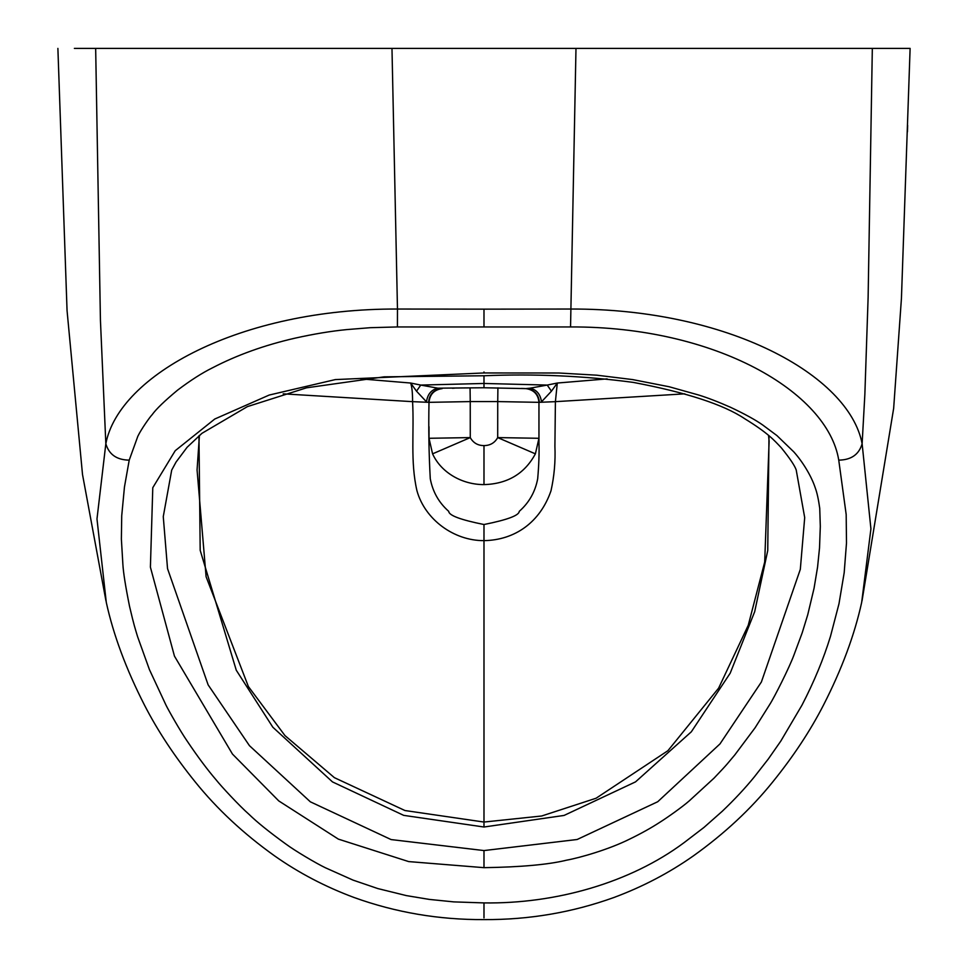 <?xml version="1.0" encoding="UTF-8"?>
<svg xmlns="http://www.w3.org/2000/svg" width="968" height="968" viewBox="0 0 968 968"><rect width="100%" height="100%" fill="white"/><g stroke="black" fill="none" stroke-linecap="round" stroke-linejoin="round"><path stroke-width="1.45" d="M907.645 125.368L907.427 131.902M199.432 435.406L197.061 469.928L206.099 576.734L248.377 686.53L284.967 735.595L334.396 777.667L404.951 810.531L483.988 822.05L483.988 540.64C515.363 540.108 540.313 521.885 551.01 490.752C554.253 476.147 555.559 461.312 554.906 446.248L555.402 401.659L684.812 393.843M497.915 387.841L497.733 401.587L538.958 402.337L538.958 443.102C539.297 453.387 538.874 465.269 537.688 478.749C535.256 491.78 529.109 502.658 519.235 511.37C519.066 515.46 507.317 519.84 483.988 524.523L483.988 540.64C453.581 540.785 424.795 519.187 416.954 490.752C410.154 461.421 414.292 432.006 412.574 401.659L283.188 393.843M607.142 378.887L557.302 383.038L555.402 401.659L538.958 402.337C538.172 394.303 533.779 389.717 525.781 388.604L530.101 388.18C536.696 389.753 540.483 394.303 541.475 401.853L551.445 391.181L557.302 383.038L547.21 385.07L551.445 391.181M483.988 524.523C460.659 519.84 448.91 515.46 448.741 511.37C438.867 502.658 432.708 491.78 430.276 478.749C428.884 453.774 428.461 428.304 429.005 402.337L412.574 401.659C412.622 393.214 411.993 387.006 410.674 383.038L416.518 391.181L420.753 385.07L410.674 383.038L360.834 378.887M535.389 453.847L497.697 437.596L538.946 438.286L535.389 453.847C524.692 473.679 507.547 483.927 483.988 484.605C462.426 484.678 441.263 472.88 432.575 453.847L429.018 438.286L470.266 437.596L432.575 453.847M796.204 469.952L804.698 517.602L800.318 569.329L761.392 681.992L719.986 743.908L657.732 801.734L577.146 839.498L483.988 850.57L391.096 839.571L310.365 801.831L249.441 745.663L208.132 684.872L167.537 568.652L163.265 516.634L171.699 470.097L176.055 462.051L187.102 447.289L201.925 433.337L247.409 406.608L306.469 387.829L384.102 376.842L483.988 375.765L483.988 383.461L547.21 385.07L530.101 388.18M429.005 426.682L429.018 438.286M437.863 388.18L483.988 387.757L483.988 383.461L420.753 385.07L437.863 388.18C431.28 389.753 427.493 394.303 426.501 401.853L416.518 391.181M483.988 387.757L526.531 388.628C534.372 389.765 538.656 394.363 539.394 402.422M470.061 387.841L470.242 401.587L497.733 401.587L497.697 437.596C494.745 442.872 490.171 445.546 483.988 445.595C477.853 445.595 473.279 442.933 470.266 437.596L470.242 401.587L429.005 402.337C429.804 394.303 434.196 389.717 442.194 388.604L441.432 388.628C433.591 389.765 429.308 394.363 428.57 402.422M521.474 388.434L525.285 388.579M454.343 388.18L452.274 388.241M198.96 435.794L200.194 550.344L236.277 670.231L272.843 727.234L332.496 781.914L403.704 815.371L483.988 827.011L564.078 815.431L635.528 781.878L691.346 731.784L730.211 673.159L754.689 611.679L767.745 550.562L769.003 435.794M483.988 867.667C521.038 867.098 548.614 864.593 566.679 860.153C579.457 857.866 608.727 849.565 629.611 839.123C640.997 833.605 651.174 827.93 660.128 822.098C666.855 817.851 681.859 807.336 689.216 800.911L714.045 778.127C729.327 762.094 726.617 764.466 734.76 754.98L755.076 727.803L769.693 704.547C774.424 697.202 789.222 667.835 793.929 655.106L802.218 632.757L807.735 614.765L814.052 588.29L817.561 567.163L819.521 547.961L820.307 526.41L819.739 508.357C818.505 499.319 816.98 492.434 815.189 487.69C811.208 475.578 802.218 461.24 793.784 451.862L776.893 435.552L762.832 425.085C755.754 420.039 744.936 414.086 730.38 407.226C718.135 401.829 707.548 397.751 698.618 395.004L669.166 386.752L632.673 379.589L596.772 375.185L558.681 372.995L483.988 372.958L335.303 379.589L269.201 395.053L214.763 419.023L175.232 450.689L152.787 487.69L150.403 567.163L174.458 656.135L232.477 754.084L278.772 800.923L338.364 839.123L408.678 861.593L483.988 867.667L483.988 850.57M838.748 460.139C827.821 392.04 715.413 326.325 570.551 326.942L397.424 326.942L370.272 327.692L346.774 329.592C331.153 331.104 313.85 333.972 294.877 338.195C264.458 345.189 236.991 355.062 212.464 367.828C202.022 372.995 190.406 380.436 177.58 390.152C164.633 400.909 156.126 409.113 152.085 414.764C149.992 416.833 141.195 429.223 137.831 436.278L129.216 460.139L124.461 486.964L121.726 515.75L121.375 539.031L122.888 564.501C123.372 572.741 125.586 586.668 129.53 606.295C134.237 626.429 135.084 628.184 137.565 636.605L149.423 669.602L166.024 705.2C168.747 710.742 180.593 731.566 187.03 740.871C197.569 756.565 207.309 769.608 216.227 779.99C220.849 785.871 239.374 805.908 249.066 814.39C257.016 822.159 269.213 831.996 285.669 843.902C294.732 850.678 316.476 863.516 325.393 867.764L353.017 880.106L377.798 888.563L406.427 895.618L429.369 899.417L453.774 901.886L483.988 902.914C555.221 903.943 629.769 883.046 684.086 842.644L703.966 827.434L722.237 811.293C734.518 799.568 745.215 788.097 754.338 776.893L768.29 759.033L780.825 741.052L801.952 705.2C814.04 681.895 823.562 658.918 830.508 636.266L838.978 603.802L844.181 572.741L846.492 543.036L846.177 514.504L838.748 460.139C851.223 459.945 859.015 454.476 862.125 443.731C849.009 374.822 727.307 308.465 570.503 309.034L483.988 309.155L483.988 326.978M483.988 309.155L397.473 309.034L391.979 48.4L575.984 48.4L570.551 326.942M861.677 602.374L870.922 528.831L862.125 443.731L864.86 394.363L868.115 297.551L872.325 48.4L575.984 48.4M397.424 326.942L397.473 309.034C240.669 308.465 118.955 374.822 105.839 443.731C108.96 454.476 116.753 459.945 129.216 460.139M872.325 48.4L910.114 48.4L901.438 298.338L893.658 408.351L862.016 600.91M909.521 48.4L883.53 48.4M870.28 48.4L676.075 48.4L870.28 48.4M870.256 48.4L577.448 48.4M391.979 48.4L95.663 48.4L100.43 320.263L105.839 443.731L96.981 518.945L106.286 602.374M315.955 48.4L290.545 48.4L315.955 48.4M223.596 48.4L97.913 48.4M74.379 48.4L95.663 48.4M333.694 48.4L290.569 48.4M483.988 445.595L483.988 484.605M483.988 823.272L483.988 827.011M483.988 372.958L483.988 371.978M483.988 902.914L483.988 917.882M538.958 438.722L538.958 429.78M429.005 429.78L429.005 438.722M483.988 822.05L541.669 816L596.106 798.225L667.92 750.696L718.631 688.127L748.252 625.267L764.696 562.057L769.112 441.214L768.544 435.406M483.988 375.765C534.542 373.648 584.273 375.862 633.205 382.384C686.481 392.464 723.689 404.6 744.803 418.781C768.229 433.168 774.182 440.283 781.224 447.7C789.791 458.263 794.813 465.729 796.265 470.097L796.265 470.097M106.274 602.338C113.425 634.96 126.142 669.178 144.413 704.982C157.627 730.731 174.555 756.359 195.173 781.866C217.062 809.03 243.537 833.702 274.597 855.881C298.809 872.93 325.284 886.785 354.01 897.481C395.67 912.485 439 919.854 483.988 919.6C528.976 919.854 572.294 912.485 613.966 897.481C642.691 886.785 669.166 872.918 693.378 855.881C724.439 833.702 750.914 809.03 772.791 781.866C793.421 756.359 810.337 730.731 823.55 704.982C841.833 669.178 854.538 634.96 861.689 602.338M105.96 600.91L82.51 474.501L67.058 310.643L57.886 48.4"/></g></svg>

